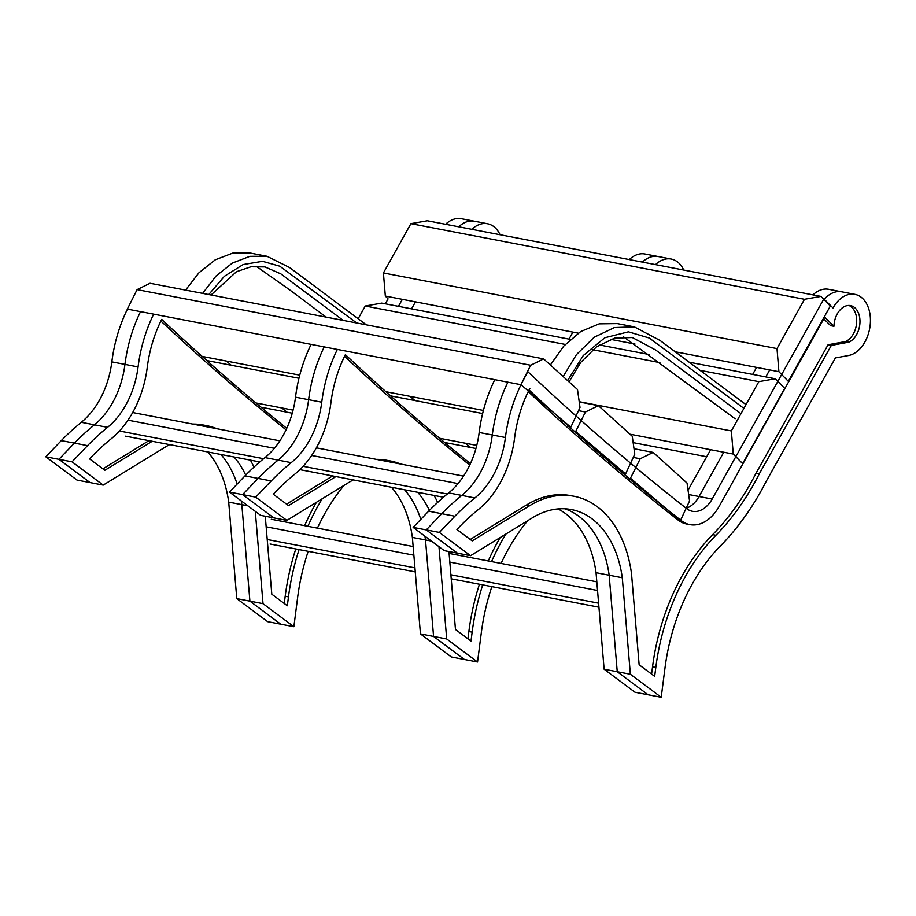 <?xml version="1.0" encoding="UTF-8"?>
<svg xmlns="http://www.w3.org/2000/svg" width="916" height="916" viewBox="0 0 916 916"><rect width="100%" height="100%" fill="white"/><g stroke="black" fill="none" stroke-linecap="round" stroke-linejoin="round"><path stroke-width="1.37" d="M311.119 344.37A116.263 78.364 100.9 0 0 295.502 397.178L308.623 399.697A116.263 78.364 100.9 0 1 324.23 346.889A116.263 78.364 100.9 0 0 308.623 399.697A74.173 50.002 -79.1 0 1 278.098 460.13A264.048 177.979 100.9 0 0 258.094 478.404L271.205 480.934L255.713 497.136L286.868 520.391L348.733 482.503A104.287 70.292 -79.1 0 1 353.336 479.915M337.351 349.408A116.263 78.364 100.9 0 0 321.745 402.216A74.173 50.002 -79.1 0 1 291.219 462.649A264.048 177.979 100.9 0 0 271.205 480.934M295.502 397.178A74.173 50.002 -79.1 0 1 264.987 457.599A264.048 177.979 100.9 0 0 244.973 475.885L258.094 478.404L242.591 494.606L255.713 497.136M244.973 475.885L229.469 492.087L242.591 494.606L273.758 517.872L286.868 520.391M417.719 492.293A104.287 70.292 -79.1 0 1 429.386 510.418M391.475 487.243A104.287 70.292 -79.1 0 1 412.383 537.417L425.505 539.936A104.287 70.292 -79.1 0 0 424.921 536.181A104.287 70.292 -79.1 0 1 425.505 539.936L431.493 541.081M404.597 489.774A104.287 70.292 -79.1 0 1 420.81 519.361A104.287 70.292 -79.1 0 0 404.597 489.774M412.383 537.417L420.455 633.918L433.577 636.437L425.505 539.936L433.577 636.437L446.699 638.967L477.545 661.993L481.324 632.658A164.056 110.573 -79.1 0 1 491.869 586.629M438.97 546.669L446.699 638.967M420.455 633.918L451.313 656.955L464.423 659.474L433.577 636.437L464.423 659.474L477.545 661.993M501.075 563.432A164.056 110.573 -79.1 0 1 527.685 520.689M629.281 259.572A31.133 20.988 100.9 0 1 644.967 254.007L658.089 256.526A31.133 20.988 100.9 0 0 642.391 262.102A31.133 20.988 100.9 0 1 658.089 256.526L671.21 259.045A31.133 20.988 100.9 0 0 655.513 264.621M683.725 270.037A31.133 20.988 100.9 0 0 671.21 259.045M470.652 447.489A4015.733 2706.757 -79.1 0 1 465.442 443.23M414.891 400.544A4015.733 2706.757 -79.1 0 1 410.116 396.365M470.4 463.656A4048.205 2728.649 -79.1 0 1 345.378 354.664A102.695 69.227 100.9 0 0 330.928 402.651A87.741 59.139 -79.1 0 1 294.826 474.133A250.492 168.842 100.9 0 0 275.876 491.434L273.243 494.193L288.517 505.598L335.909 476.572M448.943 551.547L455.47 629.487L470.996 641.086L472.141 632.166A177.612 119.721 -79.1 0 1 482.732 584.866M491.56 561.6A177.612 119.721 -79.1 0 1 505.895 534.039M379.648 460.004A117.855 79.44 -79.1 0 1 390.353 460.966A117.855 79.44 -79.1 0 1 400.658 464.046M434.07 495.43A117.855 79.44 -79.1 0 1 437.642 502.415M286.571 504.144L332.623 475.942M376.373 459.374A117.855 79.44 -79.1 0 1 387.079 460.336L390.353 460.966M467.927 638.795L468.866 631.536A177.612 119.721 -79.1 0 1 479.446 584.236M488.285 560.97A177.612 119.721 -79.1 0 1 500.136 537.566M469.725 465.122A4048.205 2728.649 -79.1 0 1 344.553 356.335M321.745 402.216L308.623 399.697A74.173 50.002 -79.1 0 1 278.098 460.13A264.048 177.979 100.9 0 0 258.094 478.404L242.591 494.606L273.758 517.872L260.636 515.353L229.469 492.087M572.901 332.119L568.996 339.103M398.449 306.333L402.353 299.337L398.449 306.333M385.327 303.814L388.075 298.891L385.327 296.063L578.282 333.149M471.843 229.321A31.133 20.988 -79.1 0 1 487.541 223.756L474.419 221.225A31.133 20.988 -79.1 0 0 458.721 226.802A31.133 20.988 -79.1 0 1 474.419 221.225L461.298 218.706A31.133 20.988 -79.1 0 0 445.6 224.283M308.2 551.329A164.056 110.573 100.9 0 0 297.643 597.358L293.876 626.704L267.632 621.655L236.786 598.629L228.714 502.117A104.287 70.292 100.9 0 0 207.806 451.954M293.876 626.704L263.018 603.667L249.908 601.148L280.754 624.185L249.908 601.148L236.786 598.629M247.824 505.792L241.835 504.636L249.908 601.148L241.835 504.636L228.714 502.117M241.835 504.636A104.287 70.292 100.9 0 0 241.251 500.88A104.287 70.292 100.9 0 1 241.835 504.636M237.141 484.072A104.287 70.292 100.9 0 0 220.928 454.473A104.287 70.292 100.9 0 1 237.141 484.072M169.666 444.626A104.287 70.292 100.9 0 0 165.063 447.214L103.199 485.102L76.967 480.064L45.8 456.798L61.303 440.596A264.048 177.979 -79.1 0 1 81.306 422.31A74.173 50.002 100.9 0 0 111.832 361.877A116.263 78.364 -79.1 0 1 127.427 309.104L520.941 384.686L570.794 427.245L580.011 407.425L577.492 389.518L543.635 358.9L530.673 365.244L520.941 384.686M103.199 485.102L72.043 461.836L58.922 459.317L90.077 482.583L58.922 459.317L45.8 456.798M72.043 461.836L87.535 445.634L74.425 443.115L58.922 459.317L74.425 443.115L61.303 440.596M87.535 445.634A264.048 177.979 -79.1 0 1 107.55 427.348L94.428 424.829A264.048 177.979 -79.1 0 0 74.425 443.115A264.048 177.979 -79.1 0 1 94.428 424.829A74.173 50.002 100.9 0 0 124.954 364.396A116.263 78.364 -79.1 0 1 140.56 311.589A116.263 78.364 -79.1 0 0 124.954 364.396L111.832 361.877M226.435 361.076A4015.733 2706.757 100.9 0 0 231.221 365.244M281.773 407.941A4015.733 2706.757 100.9 0 0 286.983 412.189M411.57 308.852L415.475 301.856M487.541 223.756A31.133 20.988 -79.1 0 1 500.056 234.748M344.015 485.4A164.056 110.573 100.9 0 0 317.405 528.131M263.018 603.667L255.301 511.368M245.717 475.129A104.287 70.292 100.9 0 0 234.049 456.992M81.306 422.31L94.428 424.829A74.173 50.002 100.9 0 0 124.954 364.396L138.076 366.927A116.263 78.364 -79.1 0 1 153.682 314.108M107.55 427.348A74.173 50.002 100.9 0 0 138.076 366.927M152.239 441.272L104.836 470.297L89.573 458.905L92.207 456.134A250.492 168.842 -79.1 0 1 111.145 438.833A87.741 59.139 100.9 0 0 147.258 367.362A102.695 69.227 -79.1 0 1 161.708 319.375A4048.205 2728.649 100.9 0 0 286.731 428.356M253.972 467.114A117.855 79.44 100.9 0 0 250.4 460.141M216.989 428.745A117.855 79.44 100.9 0 0 206.684 425.677A117.855 79.44 100.9 0 0 195.978 424.715M299.063 549.577A177.612 119.721 100.9 0 0 288.471 596.866L287.326 605.785L271.8 594.198L265.274 516.246M322.226 498.739A177.612 119.721 100.9 0 0 307.89 526.299M160.884 321.035A4048.205 2728.649 100.9 0 0 286.055 429.833M316.467 502.266A177.612 119.721 100.9 0 0 304.616 525.67M295.776 548.947A177.612 119.721 100.9 0 0 285.197 596.236L284.258 603.495M206.684 425.677L203.409 425.047A117.855 79.44 100.9 0 0 192.704 424.085M148.953 440.642L102.901 468.855M527.788 371.633L522.692 381.4A116.263 78.364 100.9 0 0 505.414 437.516A74.173 50.002 -79.1 0 1 474.889 497.938A264.048 177.979 100.9 0 0 454.886 516.223L439.382 532.425L470.538 555.691L532.402 517.803A104.287 70.292 -79.1 0 1 571.47 509.582A104.287 70.292 -79.1 0 1 622.296 577.756L630.368 674.256L661.215 697.294L664.993 667.959A164.056 110.573 -79.1 0 1 720.503 545.856A233.958 157.689 100.9 0 0 766.314 481.129L835.392 357.938L848.582 355.5A31.133 20.988 100.9 0 0 870.2 324.917A31.133 20.988 100.9 0 0 854.88 294.345A31.133 20.988 100.9 0 0 833.033 307.994L823.862 298.902L712.167 499.037A28.167 18.984 -79.1 0 1 692.45 511.3A28.167 18.984 -79.1 0 1 686.634 508.598A4015.733 2706.757 -79.1 0 1 527.788 371.633M494.789 379.659A116.263 78.364 100.9 0 0 479.171 432.466L492.293 434.986A116.263 78.364 100.9 0 1 507.911 382.178A116.263 78.364 100.9 0 0 492.293 434.986A74.173 50.002 -79.1 0 1 461.767 495.419A264.048 177.979 100.9 0 0 441.764 513.704L454.886 516.223M479.171 432.466A74.173 50.002 -79.1 0 1 448.657 492.9A264.048 177.979 100.9 0 0 428.642 511.185L441.764 513.704L426.261 529.906L439.382 532.425M428.642 511.185L413.139 527.387L426.261 529.906L457.428 553.172L470.538 555.691M557.993 508.93A104.287 70.292 -79.1 0 1 596.053 572.706L609.174 575.225A104.287 70.292 -79.1 0 0 564.817 508.792A104.287 70.292 -79.1 0 1 609.174 575.225L622.296 577.756M596.053 572.706L604.125 669.218L617.247 671.737L609.174 575.225L617.247 671.737L630.368 674.256M604.125 669.218L634.983 692.244L648.093 694.775L617.247 671.737L648.093 694.775L661.215 697.294M812.95 294.872A31.133 20.988 100.9 0 1 828.648 289.296L841.758 291.815A31.133 20.988 100.9 0 0 824.24 299.28A31.133 20.988 100.9 0 1 841.758 291.815L854.88 294.345M823.266 298.788L823.862 298.902M769.692 369.927L765.787 376.923L769.692 369.927M688.649 494.514L699.045 496.518L723.766 452.218L699.045 496.518A28.167 18.984 -79.1 0 1 686.221 508.277A28.167 18.984 -79.1 0 0 699.045 496.518L712.167 499.037M529.047 389.953L529.86 388.384A102.695 69.227 100.9 0 0 529.047 389.964A4048.205 2728.649 -79.1 0 1 529.047 389.953M681.275 520.62A4048.205 2728.649 -79.1 0 1 529.047 389.964A102.695 69.227 100.9 0 0 514.597 437.951A87.741 59.139 -79.1 0 1 478.495 509.422A250.492 168.842 100.9 0 0 459.546 526.723L456.912 529.494L472.187 540.887L529.883 505.552A117.855 79.44 -79.1 0 1 574.023 496.266A117.855 79.44 -79.1 0 1 631.525 573.76L639.139 664.787L654.665 676.374L655.81 667.455A177.612 119.721 -79.1 0 1 715.923 535.265A220.401 148.552 100.9 0 0 759.227 473.984L831.327 345.401L848.766 342.172A18.927 12.755 100.9 0 0 859.952 322.707A18.927 12.755 100.9 0 0 850.529 305.612A18.927 12.755 100.9 0 0 833.938 326.291L824.732 317.176L719.106 506.445A41.735 28.133 -79.1 0 1 689.897 524.616A41.735 28.133 -79.1 0 1 681.275 520.62L680.462 520.471M470.24 539.444L526.608 504.922A117.855 79.44 -79.1 0 1 570.748 495.636L574.023 496.266M651.597 674.084L652.535 666.825A177.612 119.721 -79.1 0 1 712.637 534.623A220.401 148.552 100.9 0 0 755.952 473.354L759.227 473.984M755.952 473.354L828.053 344.771L831.327 345.401M828.053 344.771L845.479 341.542L848.766 342.172M845.479 341.542A18.927 12.755 100.9 0 0 856.586 323.302A18.927 12.755 100.9 0 0 848.857 305.452M823.793 318.86L830.652 325.661L833.938 326.291M689.897 524.616L686.611 523.986A41.735 28.133 -79.1 0 1 678.561 520.414M678 519.99A4048.205 2728.649 -79.1 0 1 528.223 391.624M505.414 437.516L492.293 434.986A74.173 50.002 -79.1 0 1 461.767 495.419A264.048 177.979 100.9 0 0 441.764 513.704L426.261 529.906L457.428 553.172L444.306 550.653L413.139 527.387M756.57 367.408L752.666 374.404M710.644 449.699L688.042 490.209M132.683 412.543L279.884 440.836M316.352 447.844L463.553 476.125M128 420.169L274.365 448.29M311.669 455.458L458.034 483.591M119.458 431.012L263.613 458.71M303.127 466.301L447.294 494.01M125.641 436.165L259.789 461.939M299.875 469.645L443.459 497.239M271.308 519.269L413.139 546.531M449.103 553.436L596.82 581.82M266.155 526.803L413.872 555.188M449.836 562.103L597.541 590.488M267.22 539.49L414.925 567.874M450.89 574.79L598.606 603.175M270.094 544.012L415.269 571.905M451.233 578.82L598.938 607.205M202.196 356.416L299.738 375.159M385.865 391.705L483.408 410.448M530.673 365.244L137.091 289.616L150.052 283.273L543.635 358.9M137.091 289.616L127.358 309.058M625.559 473.996L634.777 454.176L632.258 436.279L598.4 405.651L585.438 412.005L575.706 431.447L625.559 473.996M255.942 402.971L293.086 410.116M439.611 438.272L476.755 445.405M579.244 401.975L598.4 405.651M578.5 410.666L585.438 412.005M206.844 360.56L298.96 378.262M390.514 395.849L482.629 413.551M680.336 520.757L689.553 500.938L687.034 483.03L653.177 452.412L640.215 458.756L630.483 478.198L680.336 520.757M634.009 448.725L653.177 452.412M633.265 457.428L640.215 458.756M260.98 407.196L292.261 413.208M444.649 442.485L475.942 448.496M788.298 381.319L830.331 306.024L820.931 296.406L804.488 299.292L776.997 348.584L778.909 371.701L788.298 381.319M804.488 299.292L410.906 223.664L427.36 220.779L820.931 296.406M410.906 223.664L383.415 272.957L776.997 348.584M383.415 272.957L385.327 296.063M610.571 339.355L635.017 344.05M675.195 351.767L778.909 371.701M742.658 463.656L784.68 388.361L775.291 378.755L758.849 381.64L731.346 430.932L733.258 454.05L742.658 463.656M633.151 442.623L706.717 456.752M565.264 344.439L365.266 306.013L381.709 303.116L570.416 339.378M599.304 344.931L648.986 354.481M689.164 362.198L775.291 378.755M592.801 349.729L659.898 362.621M700.076 370.35L758.849 381.64M365.266 306.013L358.167 318.734M579.21 401.7L731.346 430.932M629.968 434.195L733.258 454.05M211.058 294.986L236.465 271.72L250.961 266.774L264.93 266.922L280.88 273.884L343.191 320.382M208.768 294.551L224.397 276.277L243.187 264.541L262.526 261.312L279.792 266.201L356.725 322.982M202.631 293.372L216.039 276.014L232.321 263.087L249.919 256.331L266.98 256.274L289.593 267.552L366.32 324.825M185.57 290.097L198.99 272.739L215.26 259.812L232.87 253.056L249.931 252.999L266.98 256.274M256.228 266.258L289.571 289.8L326.142 317.108M569.042 381.88L580.755 362.381L596.499 346.843L614.522 338.153L632.28 337.512L655.65 349.992L740.964 413.689M567.622 380.587L583.252 355.557L604.835 337.741L628.433 331.832L649.295 338.027L743.918 408.399M563.168 376.568L576.393 354.687L594.118 337.283L614.373 327.562L634.33 326.863L660.035 340.454L746.013 404.643M550.367 364.992L563.809 346.03L580.664 331.581L599.201 323.84L617.269 323.588L634.33 326.863M623.567 336.848L735.101 418.761M264.987 457.599L291.219 462.649M468.866 631.536L472.141 632.166M288.471 596.866L285.197 596.236M448.657 492.9L474.889 497.938M526.608 504.922L529.883 505.552M652.535 666.825L655.81 667.455M712.637 534.623L715.923 535.265"/></g></svg>
